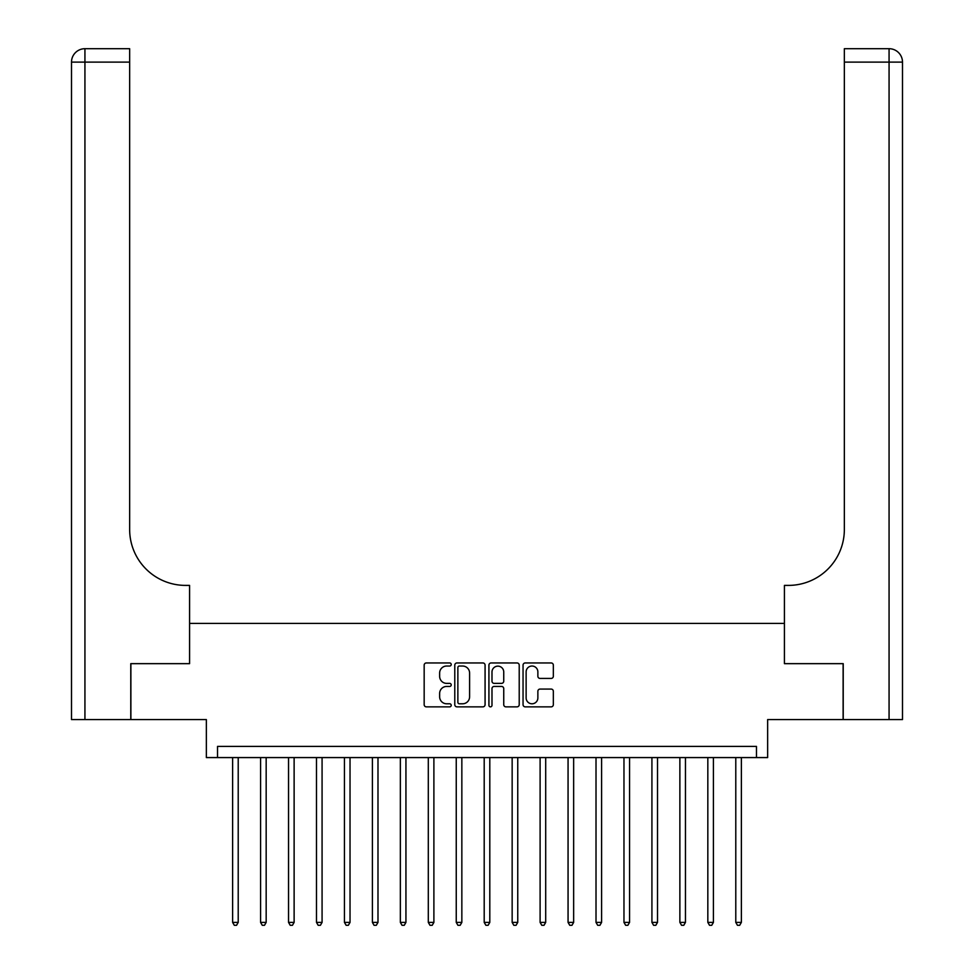 <?xml version="1.0" encoding="UTF-8"?>
<svg xmlns="http://www.w3.org/2000/svg" width="974" height="974" viewBox="0 0 974 974"><rect width="100%" height="100%" fill="white"/><g stroke="black" fill="none" stroke-linecap="round" stroke-linejoin="round"><path stroke-width="1.46" d="M451.218 664.487A1.534 1.534 0 0 0 449.684 662.953L426.368 662.953A2.192 2.192 0 0 0 424.165 665.157L424.165 704.665A2.192 2.192 0 0 0 426.368 706.856L449.684 706.856A1.534 1.534 0 0 0 451.218 705.322A1.534 1.534 0 0 0 449.684 703.788L446.664 703.788A7.025 7.025 0 0 1 439.639 696.763L439.639 693.464A7.025 7.025 0 0 1 446.664 686.439L449.684 686.439A1.534 1.534 0 0 0 451.218 684.905A1.534 1.534 0 0 0 449.684 683.371L446.664 683.371A7.025 7.025 0 0 1 439.639 676.346L439.639 673.058A7.025 7.025 0 0 1 446.664 666.033L449.684 666.033A1.534 1.534 0 0 0 451.218 664.487M551.15 678.428A2.192 2.192 0 0 0 553.342 676.236L553.342 665.157A2.192 2.192 0 0 0 551.15 662.953L525.254 662.953A2.192 2.192 0 0 0 523.05 665.157L523.05 704.665A2.192 2.192 0 0 0 525.254 706.856L551.15 706.856A2.192 2.192 0 0 0 553.342 704.665L553.342 691.272A2.192 2.192 0 0 0 551.15 689.081L540.059 689.081A2.192 2.192 0 0 0 537.867 691.272L537.867 697.908A5.868 5.868 0 0 1 531.999 703.788A5.868 5.868 0 0 1 526.13 697.908L526.13 671.902A5.868 5.868 0 0 1 531.999 666.033A5.868 5.868 0 0 1 537.867 671.902L537.867 676.236A2.192 2.192 0 0 0 540.059 678.428L551.15 678.428M756.469 757.577L767.646 757.577L767.646 719.567L843.119 719.567L843.119 663.659L784.423 663.659L784.423 623.409L189.577 623.409L189.577 663.659L189.577 585.398L185.559 585.398A55.908 55.908 0 0 1 129.652 529.491L129.652 62.117L84.933 62.117L84.933 719.567L130.772 719.567L130.772 663.659L189.577 663.659L130.881 663.659L130.881 719.567L206.354 719.567L206.354 757.577L756.469 757.577L756.469 746.401L217.531 746.401L217.531 757.577M485.076 665.157A2.192 2.192 0 0 0 482.885 662.953L456.989 662.953A2.192 2.192 0 0 0 454.785 665.157L454.785 704.665A2.192 2.192 0 0 0 456.989 706.856L482.885 706.856A2.192 2.192 0 0 0 485.076 704.665L485.076 665.157M491.115 662.953L517.011 662.953A2.192 2.192 0 0 1 519.215 665.157L519.215 704.665A2.192 2.192 0 0 1 517.011 706.856L505.932 706.856A2.192 2.192 0 0 1 503.741 704.665L503.741 688.642A2.192 2.192 0 0 0 501.537 686.439L494.183 686.439A2.192 2.192 0 0 0 491.992 688.642L491.992 705.322A1.534 1.534 0 0 1 490.458 706.856A1.534 1.534 0 0 1 488.924 705.322L488.924 665.157A2.192 2.192 0 0 1 491.115 662.953M459.399 666.033A1.534 1.534 0 0 0 457.865 667.567L457.865 702.242A1.534 1.534 0 0 0 459.399 703.788L462.577 703.788A7.025 7.025 0 0 0 469.602 696.763L469.602 673.058A7.025 7.025 0 0 0 462.577 666.033L459.399 666.033M503.741 672.011A5.868 5.868 0 0 0 497.86 666.143A5.868 5.868 0 0 0 491.992 672.011L491.992 681.179A2.192 2.192 0 0 0 494.183 683.371L501.537 683.371A2.192 2.192 0 0 0 503.741 681.179L503.741 672.011M232.628 757.577L232.628 922.39L238.216 922.39L238.216 757.577M238.216 922.39L236.548 925.3L234.308 925.3L232.628 922.39M260.582 757.577L260.582 922.39L266.17 922.39L266.17 757.577M266.17 922.39L264.49 925.3L262.262 925.3L260.582 922.39M288.535 757.577L288.535 922.39L294.124 922.39L294.124 757.577M294.124 922.39L292.443 925.3L290.215 925.3L288.535 922.39M316.489 757.577L316.489 922.39L322.077 922.39L322.077 757.577M322.077 922.39L320.397 925.3L318.169 925.3L316.489 922.39M344.443 757.577L344.443 922.39L350.031 922.39L350.031 757.577M350.031 922.39L348.351 925.3L346.123 925.3L344.443 922.39M84.933 719.567L71.504 719.567L71.504 62.117A13.417 13.417 0 0 1 84.933 48.7L129.652 48.7L129.652 62.117M185.559 585.398A55.908 55.908 0 0 1 129.652 529.491M71.504 62.117A13.417 13.417 0 0 1 84.933 48.7L84.933 62.117L71.504 62.117M843.228 663.659L784.423 663.659L784.423 585.398L788.441 585.398A55.908 55.908 0 0 0 844.348 529.491L844.348 48.7L889.067 48.7A13.417 13.417 0 0 1 902.496 62.117L902.496 719.567L843.228 719.567L843.228 663.659M788.441 585.398A55.908 55.908 0 0 0 844.348 529.491M372.397 757.577L372.397 922.39L377.985 922.39L377.985 757.577M377.985 922.39L376.305 925.3L374.065 925.3L372.397 922.39M400.351 757.577L400.351 922.39L405.939 922.39L405.939 757.577M405.939 922.39L404.259 925.3L402.019 925.3L400.351 922.39M428.304 757.577L428.304 922.39L433.893 922.39L433.893 757.577M433.893 922.39L432.213 925.3L429.972 925.3L428.304 922.39M456.246 757.577L456.246 922.39L461.846 922.39L461.846 757.577M461.846 922.39L460.166 925.3L457.926 925.3L456.246 922.39M484.2 757.577L484.2 922.39L489.8 922.39L489.8 757.577M489.8 922.39L488.12 925.3L485.88 925.3L484.2 922.39M512.154 757.577L512.154 922.39L517.754 922.39L517.754 757.577M517.754 922.39L516.074 925.3L513.834 925.3L512.154 922.39M540.107 757.577L540.107 922.39L545.696 922.39L545.696 757.577M545.696 922.39L544.028 925.3L541.788 925.3L540.107 922.39M568.061 757.577L568.061 922.39L573.649 922.39L573.649 757.577M573.649 922.39L571.981 925.3L569.741 925.3L568.061 922.39M596.015 757.577L596.015 922.39L601.603 922.39L601.603 757.577M601.603 922.39L599.935 925.3L597.695 925.3L596.015 922.39M623.969 757.577L623.969 922.39L629.557 922.39L629.557 757.577M629.557 922.39L627.877 925.3L625.649 925.3L623.969 922.39M651.923 757.577L651.923 922.39L657.511 922.39L657.511 757.577M657.511 922.39L655.831 925.3L653.603 925.3L651.923 922.39M679.876 757.577L679.876 922.39L685.465 922.39L685.465 757.577M685.465 922.39L683.785 925.3L681.556 925.3L679.876 922.39M707.83 757.577L707.83 922.39L713.418 922.39L713.418 757.577M713.418 922.39L711.738 925.3L709.51 925.3L707.83 922.39M735.784 757.577L735.784 922.39L741.372 922.39L741.372 757.577M741.372 922.39L739.692 925.3L737.452 925.3L735.784 922.39M889.067 719.567L889.067 62.117L844.348 62.117M889.067 48.7L889.067 62.117L902.496 62.117"/></g></svg>
